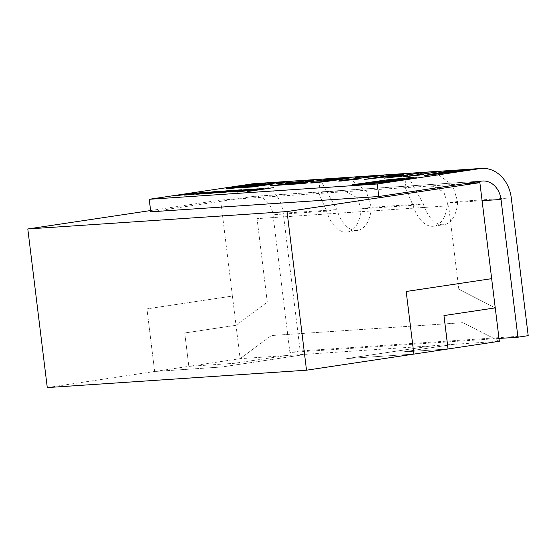 <?xml version="1.0" encoding="UTF-8"?>
<svg xmlns="http://www.w3.org/2000/svg" width="556" height="556" viewBox="0 0 556 556"><rect width="100%" height="100%" fill="white"/><g stroke="black" fill="none" stroke-linecap="round" stroke-linejoin="round"><path stroke-width="0.42" stroke-dasharray="2.78 2.08" d="M352.101 184.814L361.831 184.238M499.351 341.28L462.946 322.675L271.397 335.532L240.116 358.676L271.397 335.532L462.946 322.675L499.351 341.28L307.322 354.158L221.844 366.974L154.637 371.484L188.831 366.362L234.437 363.297L285.721 355.611L307.322 354.158L221.851 366.981L154.637 371.491L146.951 308.872L232.422 296.056L220.635 200.042L236.237 198.999L150.766 211.815M285.721 355.611L240.116 358.676L188.831 366.362L234.437 363.304L285.721 355.611M150.606 210.543L220.635 200.042M448.011 348.973L402.461 352.031L453.745 344.338L402.461 352.024L448.067 348.966M413.872 354.096L346.666 358.599L432.137 345.783L346.666 358.606L413.872 354.096L406.186 291.483L491.664 278.66M47.274 387.588L154.637 371.491L146.951 308.872L232.422 296.056M232.429 296.056L236.015 325.281L184.731 332.968L188.831 366.362L184.731 332.968L236.015 325.274L240.116 358.676M236.015 325.274L267.297 302.137L257.046 218.647L448.595 205.796L257.046 218.647L267.297 302.137L236.015 325.274M458.846 289.287L448.595 205.796L458.839 289.287L495.25 307.885L458.846 289.287M481.371 181.131L253.334 196.435L236.237 198.999L464.274 183.695M415.262 172.867L439.56 175.55L452.521 185.078L457.678 201.501A31.567 18 81.5 0 1 444.022 224.645A31.567 18 81.5 0 1 423.276 203.809L406.554 173.778L409.376 173.263M328.846 178.664L353.15 181.346L366.112 190.875L371.269 207.298A31.567 18 81.5 0 1 357.612 230.441A31.567 18 81.5 0 1 336.86 209.605L320.145 179.574L322.966 179.06M253.647 183.709A33.673 27.626 -93.8 0 1 283.254 213.205L300.17 350.961L289.912 352.497L272.996 214.741L326.601 211.148L336.86 209.605L283.254 213.205M528.2 335.657L300.17 350.961M361.011 208.834A31.567 18 81.5 0 1 347.354 231.984A31.567 18 81.5 0 1 326.601 211.148L318.692 192.967L326.574 191.472L346.562 192.056L357.397 197.79L361.011 208.834L413.018 205.345L423.276 203.809L371.269 207.298L361.011 208.834M499.01 338.472L289.912 352.497M511.284 197.901L457.678 201.501L447.42 203.037A31.567 18 81.5 0 1 433.763 226.188A31.567 18 81.5 0 1 413.018 205.345L405.109 187.17L410.217 185.857L432.978 186.26L443.813 191.994L447.42 203.037L482.094 200.709M253.334 196.435A21.045 17.271 -93.8 0 1 254.488 196.31A21.045 17.271 -93.8 0 1 272.996 214.741M204.677 192.272L184.495 195.073M187.678 194.357L176.148 195.629M196.324 192.828L193.134 193.544M216.096 191.507L195.914 194.301M199.097 193.592L187.56 194.864M207.742 192.063L204.552 192.779M227.515 190.736L209.883 193.363M209.883 193.37L207.298 193.537M210.515 192.828L198.978 194.1M219.154 191.299L215.971 192.015M238.927 189.971L221.302 192.598M221.302 192.605L218.716 192.772M221.934 192.063L210.397 193.328M230.573 190.534L227.383 191.25M250.346 189.207L232.714 191.834M232.714 191.841L230.135 192.015M233.346 191.292L221.816 192.564M241.992 189.77L238.802 190.486M273.635 187.643L247.149 191.396M258.387 189.109L237.523 192.042M264.037 188.289L252.855 190.569M249.429 189.804C251.708 189.686 250.832 189.93 246.801 190.527L235.07 191.75M247.712 190.124L238.642 191.417M257.789 188.859L255.079 189.262M255.079 189.269L247.33 189.784M471.787 169.434L424.346 175.446M452.528 170.727L444.772 172.124M450.04 172.096L441.846 172.645L430.163 174.737M423.804 174.452L402.732 176.898M439.893 171.575L413.303 175.571M405.338 175.689L384.21 178.142M421.434 172.819L394.836 176.808M401.425 174.16L393.148 175.404M403.566 174.702L364.646 179.421M385.69 176.266L382.667 176.467M395.434 175.613L388.769 176.057L376.454 177.906M375.293 176.273L363.603 177.058M383.577 175.355L364.986 177.656M364.986 177.663L346.61 179.88M346.61 179.887C343.351 180.401 342.962 180.575 345.45 180.422M358.731 179.053L338.632 181.054M365.883 176.224L361.483 176.836M362.964 176.738L355.604 177.593M347.959 177.711C354.513 177.232 347.834 178.469 339.931 179.609L323.008 181.93L310.512 182.952M318.282 181.805L315.801 182.326M335.011 180.095L322.48 181.166M345.895 178.267L331.883 179.748C327.428 180.422 326.622 180.679 329.465 180.512M307.489 182.896L287.765 184.578M333.162 178.74L295.173 183.723M311.374 180.165C315.419 179.915 314.696 180.234 309.185 181.11L305.717 181.374M308.907 180.742L294.617 182.271C290.017 182.966 289.162 183.23 292.053 183.056M301.818 182.187L281.871 184.974L270.536 185.732M293.811 183.077L287.25 183.702M287.257 183.709L285.068 183.716M290.406 182.444L277.639 183.619M281.829 182.146C285.881 181.902 285.152 182.215 279.64 183.091L276.179 183.355M279.362 182.722L265.073 184.251C260.472 184.946 259.617 185.211 262.508 185.044M272.273 184.168L252.327 186.962L240.936 187.72M264.274 185.058L257.713 185.683M257.713 185.69L255.531 185.697M265.573 183.369L265.198 183.529M265.198 183.536L253.522 185.475M253.522 185.482C246.697 186.524 234.479 188.22 228.502 188.595L226.083 188.616M260.382 183.987L241.2 186.309C236.279 187.045 228.224 188.255 232.477 187.997M354.735 185.218L385.204 182.215L416.423 177.739M406.047 178.372L413.789 177.294M409.084 178.587L400.563 179.129L370.623 183.265M378.004 182.007L360.677 183.932M384.578 180.443L362.373 183.515M397.192 179.352L390.625 179.796L385.461 180.971M433.763 226.188L444.022 224.645M347.354 231.984L357.612 230.441M318.692 192.967L320.145 179.574M405.109 187.17L406.554 173.778M254.488 196.31L323.807 191.66M326.574 191.472L410.217 185.857M412.99 185.676L482.525 181.006"/><path stroke-width="0.83" d="M413.789 177.294L394.419 179.15A10.314 0.396 -7 0 0 382.25 180.498L352.101 184.814L361.824 184.238L354.672 185.224L358.043 184.995L385.204 182.208L416.423 177.739L406.04 178.365L413.852 177.288L394.419 179.143A10.314 0.396 -7 0 0 382.25 180.498L352.101 184.821M27.8 228.961L47.274 387.588L306.516 370.199L287.035 211.565L27.8 228.961L150.606 210.543M287.035 211.565L479.87 182.653L491.664 278.66L406.186 291.483L413.872 354.096L499.351 341.28L491.657 278.66M149.223 199.291L377.26 183.994L479.835 168.607L365.299 176.294L358.627 177.392L355.548 177.593L363.666 176.405L251.798 183.911L149.223 199.291L150.766 211.815L378.796 196.511L464.274 183.695L479.87 182.653M306.516 370.199L413.872 354.096M448.011 348.973L443.966 315.572L495.25 307.885L443.966 315.572L448.067 348.966M464.274 183.695L481.371 181.131A21.045 17.271 86.2 0 1 482.525 181.006A21.045 17.271 86.2 0 1 501.025 199.444L517.942 337.2L499.01 338.472M257.713 185.683C253.988 185.871 255.329 185.475 261.737 184.502L281.829 182.146C285.881 181.895 285.152 182.208 279.64 183.091L276.123 183.362C279.605 182.813 280.189 182.604 277.861 182.736L265.073 184.251C260.472 184.946 259.617 185.204 262.508 185.037L272.322 184.161L252.327 186.955L240.936 187.72L254.196 186.469L264.274 185.058L255.531 185.697M279.362 182.722L277.861 182.736C280.189 182.604 279.605 182.813 276.13 183.362M262.508 185.044L272.273 184.168M287.25 183.702C283.525 183.89 284.867 183.494 291.274 182.514L311.374 180.158C315.419 179.915 314.689 180.227 309.185 181.103L305.668 181.381C309.15 180.832 309.727 180.624 307.405 180.756L294.617 182.271C290.017 182.966 289.162 183.223 292.053 183.056L301.866 182.18L281.871 184.974L270.48 185.739L283.734 184.481L293.811 183.077L285.068 183.709M308.907 180.735L307.405 180.756C309.727 180.624 309.15 180.832 305.668 181.381M292.053 183.056L301.818 182.187M314.814 182.069L314.814 182.076C309.866 182.875 309.254 183.153 312.979 182.924C309.254 183.153 309.866 182.868 314.814 182.069L320.756 181.986L335.011 180.088L324.669 181.159C320.923 181.339 322.258 180.943 328.672 179.97L347.959 177.705C354.513 177.225 347.834 178.462 339.924 179.609L323.008 181.923L310.512 182.952M335.011 180.088L315.801 182.326M347.959 177.711L328.672 179.97C322.258 180.95 320.923 181.346 324.669 181.159L322.48 181.166M375.293 176.273L343.49 180.095C337.846 180.985 337.158 181.291 341.44 181.013C337.158 181.284 337.846 180.978 343.49 180.095L375.293 176.273L363.555 177.058L367.933 176.398L383.633 175.349L346.61 179.88C343.351 180.394 342.962 180.575 345.45 180.415L338.632 181.054M345.45 180.422L358.731 179.053M384.21 178.142L421.483 172.805L394.836 176.801L401.376 176.28L384.21 178.142M444.772 172.124L471.849 169.427L428.127 175.196L424.311 175.453L448.97 170.963L452.563 170.72L444.772 172.117L471.787 169.434M249.429 189.804L238.809 191.042C234.945 191.632 234.159 191.862 236.446 191.744C234.159 191.862 234.945 191.625 238.809 191.042L249.429 189.804C251.708 189.679 250.832 189.923 246.801 190.527L235.07 191.75M247.837 189.367L232.714 191.834L230.135 192.008L233.346 191.292L221.74 192.571L239.434 189.937L242.02 189.763L238.802 190.479L250.346 189.207M215.971 192.008L227.585 190.729L209.883 193.363L207.298 193.537L210.515 192.821L198.902 194.1L216.604 191.466L219.182 191.292L215.971 192.008L227.515 190.736M193.134 193.544L204.754 192.258L187.045 194.899L184.467 195.073L187.678 194.357L176.071 195.636L193.766 192.995L196.351 192.828L193.134 193.544L204.677 192.272M204.552 192.779L216.173 191.493L198.464 194.134L195.886 194.308L199.097 193.585L187.483 194.871L205.185 192.23L207.763 192.056L204.552 192.779L216.096 191.507M227.383 191.243L239.004 189.964L221.302 192.598L218.716 192.772L221.927 192.056L210.321 193.335L228.016 190.701L230.601 190.527L227.383 191.243L238.927 189.971M273.684 187.636L249.755 191.222L247.121 191.403L258.387 189.109L237.475 192.049L261.41 188.456L264.072 188.282L252.855 190.562L273.684 187.636M257.845 188.852L247.33 189.784L257.845 188.852M402.676 176.905L439.949 171.568L413.303 175.564L419.843 175.043L402.676 176.905M398.402 174.355L401.481 174.153L393.148 175.397L403.614 174.695L399.229 175.355L364.646 179.421L386.997 175.814L401.425 174.16M295.173 183.716L307.482 182.889L303.103 183.549L287.716 184.578L333.162 178.733L295.173 183.716L307.433 182.896M277.639 183.619L290.406 182.444M265.198 183.536L263.127 183.397C257.171 183.772 244.946 185.468 238.135 186.51L238.135 186.51C230.754 187.594 221.823 189.068 228.502 188.595C221.823 189.068 230.754 187.594 238.135 186.51C244.946 185.461 257.171 183.765 263.127 183.397L265.198 183.529L253.522 185.475C246.697 186.524 234.479 188.22 228.502 188.588L226.083 188.609M265.573 183.369L265.198 183.529M365.299 176.294L363.666 176.405M517.942 337.2L528.2 335.657L511.284 197.901A33.673 27.626 86.2 0 0 481.677 168.412A33.673 27.626 86.2 0 0 479.835 168.607M251.798 183.911A33.673 27.626 -93.8 0 1 253.647 183.709L415.262 172.867M325.733 178.872L328.846 178.664M378.796 196.511L377.26 183.994M184.495 195.073L187.678 194.357M176.148 195.629L196.324 192.828M195.914 194.301L199.097 193.585M187.56 194.864L207.742 192.063M207.325 193.537L210.515 192.821M198.978 194.1L219.154 191.299M218.744 192.772L221.927 192.056M210.397 193.328L230.573 190.534M230.163 192.008L233.346 191.292M221.816 192.564L241.992 189.77M247.844 189.374L238.802 190.479M247.149 191.396L258.387 189.109M237.523 192.042L264.037 188.289M252.855 190.569L273.635 187.643M238.642 191.417L247.712 190.131M247.378 189.784L257.789 188.859M424.346 175.446L448.97 170.963L452.528 170.727M430.163 174.737L450.04 172.096L441.846 172.638L430.163 174.73L450.04 172.089M402.732 176.898L439.893 171.575M413.303 175.571L423.88 174.438M384.265 178.135L421.434 172.819M394.836 176.808L405.421 175.682M403.566 174.702L393.148 175.397M364.701 179.414L385.69 176.266M382.667 176.467L390.076 175.606M390.076 175.613L398.402 174.362M376.454 177.906L395.434 175.613L388.769 176.057L376.454 177.906L395.434 175.613M363.603 177.058L383.577 175.355M355.604 177.593L364.201 176.335M361.483 176.836L362.964 176.738M314.814 182.076L318.282 181.805M329.465 180.512L341.509 179.115C346.054 178.42 346.972 178.142 344.247 178.288M345.895 178.267L331.883 179.741C327.428 180.415 326.622 180.672 329.465 180.505L341.509 179.115C346.054 178.42 346.972 178.142 344.247 178.281M287.765 184.578L333.107 178.74M270.536 185.732L293.811 183.077M287.257 183.709C283.525 183.89 284.867 183.494 291.281 182.521L311.374 180.165M281.829 182.146L261.737 184.502C255.329 185.482 253.988 185.878 257.713 185.69M240.991 187.713L264.274 185.058M232.477 187.997L250.429 185.69C255.35 184.953 263.356 183.744 259.186 183.994L241.2 186.302C236.279 187.038 228.224 188.255 232.477 187.997L250.429 185.683C255.35 184.946 263.356 183.744 259.186 183.987L260.382 183.987M361.831 184.238L354.735 185.218M406.047 178.372L416.423 177.739M370.623 183.265L385.037 181.986L407.249 178.921L400.556 179.122L370.623 183.258L385.037 181.993L409.084 178.587M360.677 183.932L378.004 182M362.373 183.515L379.477 181.61L384.578 180.436L362.373 183.508L379.477 181.603L384.578 180.436M385.461 180.971L397.192 179.352L390.618 179.79L385.461 180.971L397.192 179.352M482.094 200.709L501.025 199.444M412.142 173.076L481.677 168.412"/></g></svg>
